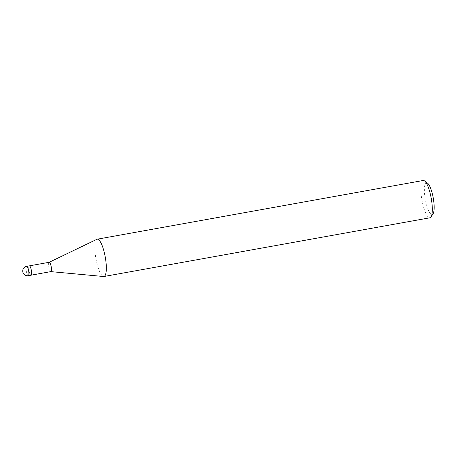 <?xml version="1.0" encoding="UTF-8"?>
<svg xmlns="http://www.w3.org/2000/svg" width="457" height="457" viewBox="0 0 457 457"><rect width="100%" height="100%" fill="white"/><g stroke="black" fill="none" stroke-linecap="round" stroke-linejoin="round"><path stroke-width="0.34" stroke-dasharray="2.29 1.71" d="M49.156 262.295L49.122 262.318A4.736 1.188 -100.2 0 0 49.059 268.082A4.736 1.188 -100.2 0 0 50.796 271.618L50.836 271.624M31.013 275.194L31.03 275.188A4.736 1.188 -100.2 0 1 29.854 273.772A4.736 1.188 -100.2 0 1 28.762 268.802A4.736 1.188 -100.2 0 1 29.334 265.865A4.736 1.188 -100.2 0 0 29.197 271.658A4.736 1.188 -100.2 0 0 31.013 275.194A4.736 1.188 -100.2 0 0 31.15 269.402M96.913 239.297A18.954 4.747 -100.2 0 0 96.673 262.358A18.954 4.747 -100.2 0 0 103.579 276.514M423.205 180.486A18.954 4.747 -100.2 0 0 422.651 203.651A18.954 4.747 -100.2 0 0 429.923 217.789M96.878 239.314A18.954 4.747 -100.2 0 0 96.673 262.358A18.954 4.747 -100.2 0 0 103.613 276.514M427.541 183.148A16.109 4.033 -100.2 0 0 425.947 202.485A16.109 4.033 -100.2 0 0 433.059 213.779M26.626 266.357A4.736 1.188 -100.2 0 0 26.489 272.144A4.736 1.188 -100.2 0 0 27.146 274.257A4.736 1.188 -100.2 0 0 28.305 275.68"/><path stroke-width="0.69" d="M50.796 271.618A4.736 1.188 -100.2 0 0 50.876 271.618A4.736 1.188 -100.2 0 0 51.018 265.825A4.736 1.188 -100.2 0 0 49.196 262.289A4.736 1.188 -100.2 0 0 49.122 262.318M31.15 269.402A4.736 1.188 -100.2 0 0 29.334 265.865A4.736 1.188 -100.2 0 1 30.493 267.288A4.736 1.188 -100.2 0 1 31.584 272.258A4.736 1.188 -100.2 0 1 31.013 275.194L50.876 271.618M103.579 276.514A18.954 4.747 -100.2 0 0 103.945 276.502A18.954 4.747 -100.2 0 0 104.499 253.338A18.954 4.747 -100.2 0 0 96.913 239.297L49.156 262.295M103.945 276.502L429.923 217.789A18.954 4.747 -100.2 0 0 431.014 216.938A18.954 4.747 -100.2 0 0 430.477 194.625A18.954 4.747 -100.2 0 0 424.524 180.903A18.954 4.747 -100.2 0 0 423.205 180.486L97.227 239.194A18.954 4.747 -100.2 0 0 96.878 239.314M50.836 271.624L103.613 276.514A18.954 4.747 -100.2 0 0 104.499 253.338A18.954 4.747 -100.2 0 0 97.227 239.194M431.014 216.938L433.059 213.779A16.109 4.033 -100.2 0 0 432.596 194.813A16.109 4.033 -100.2 0 0 427.541 183.148L424.524 180.903M26.626 266.357A4.736 4.736 0 0 0 22.85 272.092A4.736 4.736 0 0 0 28.305 275.68A4.736 1.188 -100.2 0 0 28.443 269.893A4.736 1.188 -100.2 0 0 27.786 267.779A4.736 1.188 -100.2 0 0 26.626 266.357L29.334 265.865M29.351 265.865L49.196 262.289M28.305 275.68L31.013 275.194"/></g></svg>
